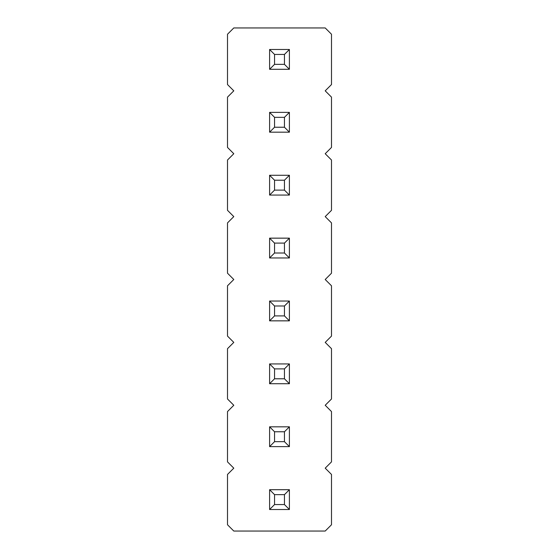 <?xml version="1.0" encoding="UTF-8"?>
<svg xmlns="http://www.w3.org/2000/svg" width="559" height="559" viewBox="0 0 559 559"><rect width="100%" height="100%" fill="white"/><g stroke="black" fill="none" stroke-linecap="round" stroke-linejoin="round"><path stroke-width="0.84" d="M233.795 27.95L227.506 34.239L227.506 84.549L233.795 90.837L227.506 97.126L227.506 147.436L233.795 153.725L227.506 160.014L227.506 210.324L233.795 216.612L227.506 222.901L227.506 273.211L233.795 279.5L227.506 285.789L227.506 336.099L233.795 342.387L227.506 348.676L227.506 398.986L233.795 405.275L227.506 411.564L227.506 461.874L233.795 468.162L227.506 474.451L227.506 524.761L233.795 531.05L325.205 531.05L331.494 524.761L331.494 474.451L325.205 468.162L331.494 461.874L331.494 411.564L325.205 405.275L331.494 398.986L331.494 348.676L325.205 342.387L331.494 336.099L331.494 285.789L325.205 279.5L331.494 273.211L331.494 222.901L325.205 216.612L331.494 210.324L331.494 160.014L325.205 153.725L331.494 147.436L331.494 97.126L325.205 90.837L331.494 84.549L331.494 34.239L325.205 27.95L233.795 27.95M269.599 426.817L289.401 426.817L284.454 431.765L274.546 431.765L269.599 426.817L269.599 446.62L289.401 446.62L289.401 426.817M269.599 363.93L289.401 363.93L284.454 368.877L274.546 368.877L269.599 363.93L269.599 383.733L289.401 383.733L289.401 363.93M289.401 257.958L289.401 238.155L284.454 243.102L284.454 253.01L289.401 257.958L269.599 257.958L269.599 238.155L289.401 238.155M289.401 320.845L289.401 301.042L284.454 305.99L284.454 315.898L289.401 320.845L269.599 320.845L269.599 301.042L289.401 301.042M269.599 112.38L289.401 112.38L284.454 117.327L274.546 117.327L269.599 112.38L269.599 132.183L289.401 132.183L289.401 112.38M289.401 175.267L269.599 175.267L269.599 195.07L289.401 195.07L289.401 175.267L284.454 180.215L284.454 190.123L289.401 195.07M269.599 49.492L289.401 49.492L284.454 54.44L274.546 54.44L269.599 49.492L269.599 69.295L289.401 69.295L289.401 49.492M289.401 489.705L269.599 489.705L269.599 509.508L289.401 509.508L289.401 489.705L284.454 494.652L284.454 504.56L289.401 509.508M269.599 446.62L274.546 441.673L274.546 431.765M289.401 446.62L284.454 441.673L284.454 431.765M274.546 441.673L284.454 441.673M269.599 383.733L274.546 378.785L274.546 368.877M289.401 383.733L284.454 378.785L284.454 368.877M274.546 378.785L284.454 378.785M269.599 238.155L274.546 243.102L284.454 243.102M269.599 257.958L274.546 253.01L274.546 243.102M274.546 253.01L284.454 253.01M269.599 301.042L274.546 305.99L284.454 305.99M269.599 320.845L274.546 315.898L274.546 305.99M274.546 315.898L284.454 315.898M269.599 132.183L274.546 127.235L274.546 117.327M289.401 132.183L284.454 127.235L284.454 117.327M274.546 127.235L284.454 127.235M269.599 195.07L274.546 190.123L284.454 190.123M269.599 175.267L274.546 180.215L284.454 180.215M274.546 190.123L274.546 180.215M269.599 69.295L274.546 64.348L274.546 54.44M289.401 69.295L284.454 64.348L284.454 54.44M274.546 64.348L284.454 64.348M269.599 509.508L274.546 504.56L284.454 504.56M269.599 489.705L274.546 494.652L284.454 494.652M274.546 504.56L274.546 494.652"/></g></svg>
